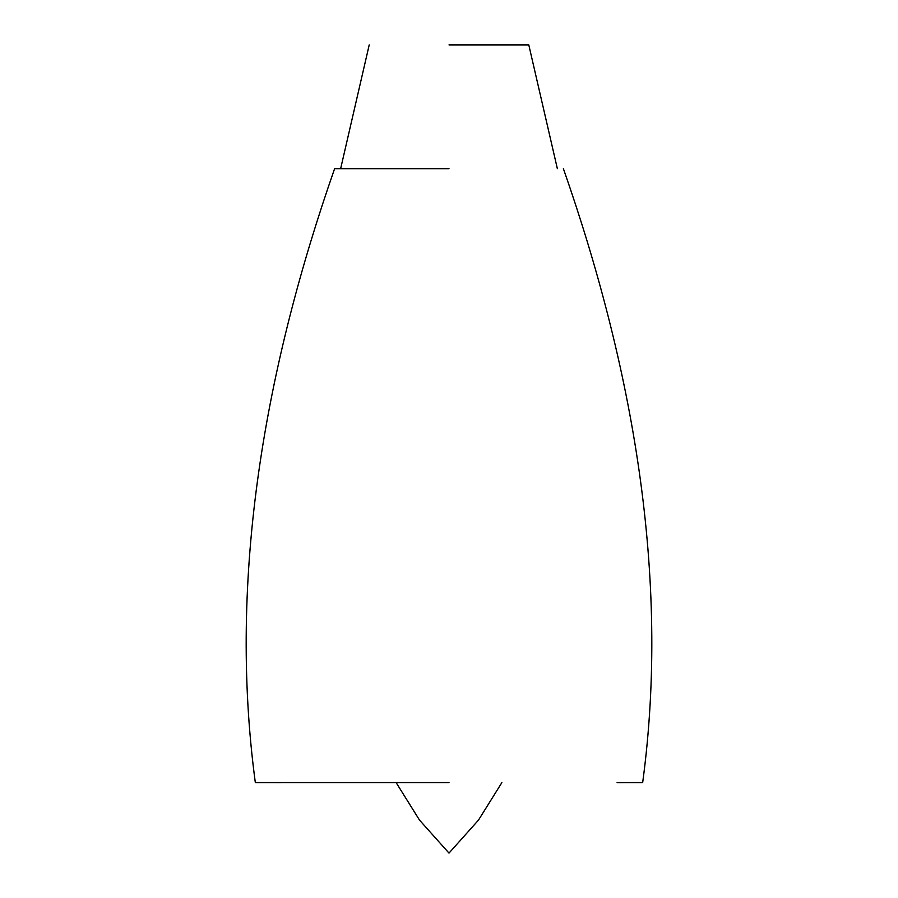 <?xml version="1.0" encoding="UTF-8"?>
<svg xmlns="http://www.w3.org/2000/svg" width="898" height="898" viewBox="0 0 898 898"><rect width="100%" height="100%" fill="white"/><g stroke="black" fill="none" stroke-linecap="round" stroke-linejoin="round"><path stroke-width="1.35" d="M449 782.585L255.324 782.585L449 782.585M449 168.667L334.617 168.667L449 168.667M449 44.9L528.787 44.9L449 44.9M280.906 782.618L255.324 782.585C227.418 575.27 266.111 364.498 334.617 168.667M617.094 782.618L642.676 782.585C670.582 575.27 631.889 364.498 563.383 168.667M396.13 782.618L419.534 820.132L449 853.1L478.466 820.132L501.87 782.618M528.787 44.9L557.355 168.667M369.213 44.9L340.645 168.667"/></g></svg>
